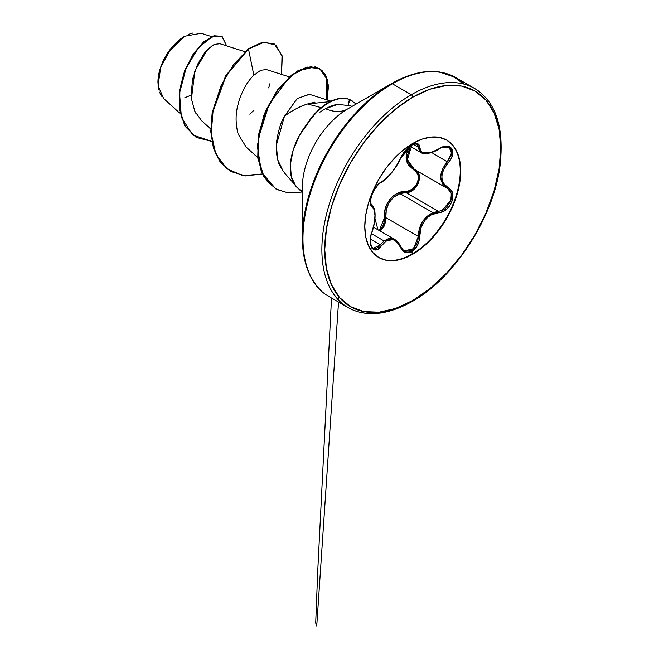 <?xml version="1.0" encoding="UTF-8"?>
<svg xmlns="http://www.w3.org/2000/svg" width="659" height="659" viewBox="0 0 659 659"><rect width="100%" height="100%" fill="white"/><g stroke="black" fill="none" stroke-linecap="round" stroke-linejoin="round"><path stroke-width="0.99" d="M446.44 139.963A67.828 39.161 -60 0 1 456.547 194.389A67.828 39.161 -60 0 1 412.295 253.954L412.756 254.217A67.828 39.161 -60 0 1 374.592 254.415A67.828 39.161 -60 0 1 369.781 199.059A67.828 39.161 -60 0 1 412.756 143.456L403.399 149.922L394.403 158.267L386.108 168.169L378.843 179.256L372.879 191.094L368.447 203.227L365.712 215.188L364.789 226.523L365.712 236.795L368.447 245.609L372.879 252.628L378.843 257.578L386.108 260.264L394.403 260.593L403.399 258.55L412.756 254.217L422.114 247.751L431.11 239.406L439.396 229.497L446.67 218.417L452.634 206.58L457.066 194.446L459.793 182.477L460.715 171.142L459.793 160.87L457.066 152.056L452.634 145.046L446.67 140.095L439.396 137.401L431.11 137.072L422.114 139.115L412.756 143.456A67.828 39.161 -60 0 1 450.913 143.258A67.828 39.161 -60 0 1 455.731 198.614A67.828 39.161 -60 0 1 412.756 254.217L411.826 251.656L417.485 245.354L419.099 240.98L420.969 227.816L425.104 220.098L428.086 217.042L431.48 214.743L442.708 211.613L446.44 209.331L449.611 205.954L451.843 201.876L452.585 193.54L451.011 190.237L443.606 183.556L442.304 180.5L441.851 177.024L442.296 173.317L443.606 169.561L451.011 158.786L452.576 154.939L451.852 148.522L449.619 146.743L446.448 146.224L442.708 146.99L431.48 152.361L425.113 153.259L422.699 152.674L420.969 151.43L419.099 144.881L417.485 143.637L411.826 144.947L405.236 150.697L402.517 154.445L396.784 165.376L391.685 172.526L386.281 178.432L378.925 183.795L373.81 190.492L371.816 194.71L370.152 202.511L370.63 205.171L371.89 206.596A1.013 0.939 -64.4 0 0 371.511 205.361L371.355 205.278M370.803 204.776L370.49 204.265M380.564 182.51A1.013 0.84 -116.6 0 0 381.421 182.016C374.37 184.611 366.42 205.081 371.89 206.596L374.188 209.62L374.979 215.608L374.188 223.632L370.638 236.647L370.152 241.128L371.808 248.081L373.801 249.728L376.273 249.86L378.925 248.459L386.281 240.873L388.95 239.678L391.685 239.423L394.337 240.156L396.776 241.804L400.565 247.438A1.013 0.544 -22.6 0 0 400.763 246.886A1.013 0.544 -22.6 0 0 400.524 246.68L394.774 239.489L384.032 240.93L371.487 233.69L384.032 240.93L388.612 238.542L393.275 238.789L394.774 239.481M449.084 147.254L451.267 149.766L451.127 155.425L447.346 161.595C438.523 173.078 438.523 182.024 447.346 188.433L449.866 190.558L451.357 193.655L450.698 201.432L445.641 208.359L442.123 210.468L438.449 211.341L405.977 192.593L399.955 193.639L432.914 212.668L399.955 193.639L393.695 197.107L388.892 202.832L386.256 210.04L385.828 217.659L418.3 236.408L419.289 229.019L422.254 222.034L426.991 216.35L432.914 212.668C423.622 217.272 418.753 225.189 418.3 236.408L417.847 240.675L416.373 244.769L411.125 250.651L404.956 251.367L403.778 250.766M400.779 157.971A1.013 0.552 -157.2 0 1 400.763 158.012A1.013 0.552 -157.2 0 1 400.565 158.201C395.128 169.347 388.752 177.287 381.421 182.016A1.013 0.84 63.4 0 1 381.05 182.452C376.569 185.171 373.101 190.632 370.655 198.845C369.806 206.877 371.437 204.372 371.379 205.295L371.511 205.361A1.013 0.939 115.6 0 1 371.89 206.596C376.001 210.172 376.001 218.689 371.89 232.149C366.42 245.164 374.353 256.491 381.421 245.733C388.736 236.878 395.12 237.446 400.565 247.438L402.517 250.568L405.236 252.438L411.826 251.656C416.743 248.344 419.346 243.262 419.635 236.408C419 224.719 428.647 212.709 438.795 212.577A1.013 0.568 -94 0 0 438.449 211.341L405.977 192.593L409.766 191.81L413.391 189.767L418.556 182.864L419.116 175.006L417.518 171.867L414.882 169.692A1.013 0.601 -61.9 0 0 413.951 170.137L406.331 159.948L410.137 146.339L408.267 149.387L406.685 153.432L406.125 157.526L406.669 161.43L408.259 164.931L416.439 172.188L417.963 175.129L418.333 178.671L417.485 182.436L415.508 185.962L412.649 188.82L409.255 190.682L397.171 193.491L393.275 195.945L389.889 199.315L387.261 203.409L385.49 207.997L384.592 212.857L384.279 221.753L383.068 225.609L379.271 230.535L384.518 217.734L385.828 217.659L418.3 236.408L413.58 248.723L404.041 250.931L400.746 247.174M377.953 229.777L374.979 218.607L377.953 229.777M371.429 205.303L370.325 201.176L371.429 205.303M403.959 250.881L400.763 246.886A1.013 0.544 157.4 0 1 400.565 247.438C403.053 252.685 406.809 254.094 411.826 251.656L412.295 253.954A67.828 39.161 120 0 0 455.27 198.351A67.828 39.161 120 0 0 450.459 142.995M411.331 146.792L411.826 144.947C406.809 148.193 403.053 152.616 400.565 158.201A1.013 0.552 22.8 0 0 400.763 158.012A1.013 0.552 22.8 0 0 400.763 157.748M162.13 96.881L159.486 92.136M158.72 89.64L157.946 82.68L161.101 66.287L168.663 51.723L184.726 36.253L170.549 49.137L160.672 67.498L158.086 85.785L163.597 98.446L180.088 113.447M184.363 36.467A37.365 21.574 120 0 0 157.946 82.235L159.956 69.393L165.681 56.188L174.256 44.623L184.363 36.467M352.112 100.786L349.402 99.435A46.13 26.632 120 0 0 328.273 102.664A46.13 26.632 -60 0 1 349.402 99.435L348.191 105.456L349.756 99.641L356.189 104.031L349.756 99.641A46.13 26.632 120 0 0 308.511 122.492L308.667 122.319M302.366 187.362A63.997 36.953 120 0 1 347.623 108.974A53.832 31.08 60 0 1 325.431 108.694A53.832 31.08 -120 0 0 347.623 108.974L391.397 83.701L347.623 108.974A63.997 36.953 120 0 0 302.366 187.362L302.366 237.907A125.91 72.696 -60 0 1 391.397 83.701A2.018 1.161 60 0 1 392.41 83.8L411.323 94.723A2.018 1.161 60 0 1 412.756 97.194A124.485 71.872 -60 0 1 500.774 148.011A124.485 71.872 -60 0 1 412.756 300.479A2.018 1.161 60 0 1 412.336 301.402A2.018 1.161 -120 0 0 412.756 300.479A124.485 71.872 -60 0 1 324.73 249.654A124.485 71.872 -60 0 1 412.756 97.194A2.018 1.161 -120 0 0 411.323 94.723A126.503 73.034 120 0 0 331.172 198.425A126.503 73.034 120 0 0 340.151 301.665A126.503 73.034 -60 0 1 331.172 198.425A126.503 73.034 -60 0 1 411.323 94.723L392.41 83.8A126.503 73.034 120 0 0 312.259 187.502A126.503 73.034 120 0 0 321.23 290.743A126.503 73.034 -60 0 1 312.259 187.502A126.503 73.034 -60 0 1 392.41 83.8A2.018 1.161 -120 0 0 391.397 83.701A125.91 72.696 120 0 0 302.366 237.907A125.91 72.696 120 0 0 313.091 280.627M302.366 237.907C303.379 267.735 312.308 287.316 329.154 296.641L348.076 307.564C365.761 317.383 387.179 315.332 412.336 301.402A2.018 1.161 60 0 1 411.323 301.303A126.503 73.034 -60 0 1 340.151 301.665M331.024 101.206L309.302 94.27L297.176 98.611L284.457 116.165C280.94 121.989 278.32 130.482 276.607 141.644C276.146 144.527 276.17 148.794 276.698 154.453C277.521 159.569 278.551 163.292 279.778 165.623L283.362 171.587L277.736 159.824L276.335 145.334L284.457 116.165C291.286 110.918 298.988 106.857 307.555 103.982C300.38 106.124 292.687 110.185 284.457 116.165L297.341 98.471L309.524 94.344M321.205 107.639L307.555 103.982L321.205 107.639M314.986 102.12L307.555 103.982L330.184 101.626M325.431 108.694C330.587 106.091 334.657 104.666 337.63 104.419L348.183 105.473L337.63 104.419L325.431 108.694L319.92 112.162M184.751 97.779L191.159 95.127M244.744 51.657L219.884 43.716L214.183 44.45L207.288 49.647L194.842 71.073L191.456 98.858L194.8 111.231L201.547 120.646L210.732 128.999M289.309 76.889L266.483 69.599L260.758 70.249L253.847 75.233C247.454 81.354 242.438 90.159 238.805 101.659C239.324 101.733 232.932 114.699 238.187 134.172L246.186 147.089L257.702 157.559M211.63 36.632L201.127 33.279L184.751 36.245M212.536 45.331L204.71 52.596L197.502 64.458L192.552 79.311L191.151 95.036M194.883 111.404L195.772 113.175M249.777 114.155L254.069 110.152M268.666 87.902L269.984 83.578M255.214 73.948L253.847 75.233L248.492 49.054L264.07 42.258L276.063 45.158L282.274 56.674L281.517 74.401L282.011 55.405L274.366 44.005L262.834 42.456L248.138 48.848L262.48 42.25L274.193 43.906M211.794 141.413L192.642 134.914L181.398 117.335L179.545 93.125L186.135 68.124L198.219 48.033L211.646 36.986L222.198 36.632L226.63 45.866L222.034 36.542L214.167 36.047L204.076 42.019L193.672 54.12L184.973 70.983L179.874 90.448L179.75 109.822L185.278 126.306L196.283 137.418L211.794 141.413M196.11 137.311L184.924 126.1L179.388 109.616L179.512 90.242L184.619 70.777L193.318 53.914L203.722 41.814L213.813 35.841L221.679 36.336L214.027 35.775L203.919 41.649L193.441 53.725L184.677 70.637L179.52 90.192L179.396 109.666L184.998 126.215L196.11 137.311M274.366 44.005L262.488 42.25L248.138 48.848L225.699 75.678L212.173 112.755L210.781 131.503L213.458 148.366L220.155 161.99L230.65 171.398L220.271 162.139L213.516 148.539L210.781 131.676L212.149 112.903L225.666 75.744L248.492 49.054L233.599 64.425L221.127 85.505L213.178 109.575L211.218 133.48L215.864 154.099L226.82 168.77L242.932 175.64L262.298 173.968L245.461 175.92L230.823 171.497L220.518 162.196L213.813 148.572L211.135 131.709L212.528 112.961L226.053 75.884L248.492 49.054L253.847 75.233M302.366 190.937A48.511 28.008 -60 0 1 294.985 185.047A48.511 28.008 -60 0 1 308.247 122.516L308.511 122.492A46.13 26.632 -60 0 1 349.756 99.641L351.931 100.687M298.848 188.985L295.858 186.167L291.327 176.851L290.388 164.396L293.164 150.153L299.343 135.672L308.511 122.492M462.733 83.8A125.91 72.696 120 0 0 391.397 83.701C409.313 73.684 425.368 69.78 439.553 71.996L455.657 77.531L474.579 88.454C495.84 101.56 504.333 127.302 500.041 165.689C493.649 217.651 453.903 278.485 412.336 301.402M392.41 83.8A126.503 73.034 -60 0 1 463.582 83.429A126.503 73.034 120 0 0 392.41 83.8M411.323 94.723A126.503 73.034 -60 0 1 482.503 94.352A126.503 73.034 120 0 0 411.323 94.723M412.756 97.194L429.923 89.229L446.44 85.481L461.654 86.09L474.999 91.024L485.947 100.11L494.077 112.986L499.085 129.164L500.774 148.011L499.085 168.819L494.077 190.78L485.947 213.046L474.999 234.769L461.654 255.115L446.44 273.287L429.923 288.609L412.756 300.479L395.581 308.437L379.065 312.185L363.85 311.583L350.514 306.641L339.566 297.555L331.428 284.68L326.419 268.51L324.73 249.654L326.419 228.846L331.428 206.893L339.566 184.619L350.514 162.897L363.85 142.558L379.065 124.378L395.581 109.056L412.756 97.194M327.185 99.979L328.479 85.794L325.661 75.019L319.45 68.503L310.636 66.74L300.15 69.879L289.013 77.671L269.078 104.419L258.279 138.67L257.817 155.359L260.923 170.063L267.43 181.719L276.912 189.52L288.691 193.005L301.921 192.049L288.115 192.939L275.94 188.985L264.045 176.81L258.097 158.078L258.773 135.293L265.725 111.61L277.62 90.448L292.341 74.887L307.275 67.243L319.714 68.651L327.605 80.085L327.185 99.979M319.533 68.544L306.921 67.037L291.986 74.681L277.266 90.242L265.371 111.404L258.419 135.087L257.743 157.872L263.691 176.604L275.759 188.878L261.524 172.263L257.282 146.026L263.584 115.893L278.37 88.759L297.374 70.999L315.159 66.839L321.889 70.315L326.411 77.268L326.806 99.863M306.979 124.081A46.13 26.632 -60 0 1 328.273 102.664A46.13 26.632 120 0 0 306.995 124.057M188.639 34.334L192.939 33.008M412.295 253.954A67.828 39.161 -60 0 1 378.612 257.438A67.828 39.161 120 0 0 412.295 253.954M412.13 143.819L411.826 144.947C416.752 142.468 419.355 143.217 419.635 147.196A1.013 0.816 -179.5 0 1 418.3 147.155L413.424 144.346L418.3 147.155A1.013 0.816 0.5 0 0 419.635 147.196C420.64 154.643 427.024 155.219 438.795 148.909L438.795 148.909C450.377 140.746 458.31 152.056 448.351 162.468L431.678 152.55L448.351 162.468C439.817 173.35 439.817 181.859 448.351 187.996A1.013 0.667 117.9 0 1 447.362 188.441A1.013 0.667 -62.1 0 0 448.351 187.996C458.326 192.131 450.352 212.593 438.795 212.577A1.013 0.568 86 0 0 438.449 211.341L432.914 212.668M385.49 222.067L380.342 231.152L384.156 226.128L385.515 221.976L385.828 217.659L384.518 217.734C382.805 204.488 393.794 190.888 405.697 191.382A1.013 0.511 -91.4 0 0 405.977 192.593L399.955 193.639C390.004 197.914 385.293 205.921 385.828 217.659M384.032 240.93L380.391 244.884A1.013 0.519 35.2 0 1 381.421 245.733A1.013 0.519 -144.8 0 0 380.391 244.884L370.399 239.11L380.391 244.884L378.126 247.446L375.704 248.756L372.87 248.369M416.373 143.909L417.847 145.046L421.043 152.633L419.775 151.619L416.966 144.164L414.915 143.926L411.644 145.202L402.789 154.017M430.821 152.6L424.157 153.539M410.129 148.58L407.534 154.939M407.633 160.73L409.882 165.467L414.058 169.223M411.224 146.965L407.419 159.651L414.396 169.421L447.362 188.441A1.013 0.667 -62.1 0 1 447.346 188.433L442.436 183.787L440.632 176.925L442.436 169.091L447.346 161.595L451.621 153.308L449.133 147.287M414.849 169.676A1.013 0.601 118.1 0 0 413.951 170.137C423.235 174.001 416.299 191.901 405.697 191.382A1.013 0.511 88.6 0 0 405.977 192.593C417.238 193.054 424.734 173.729 414.882 169.692L414.42 169.437M380.391 244.884L372.961 248.427L370.366 244.217M371.511 232.223L371.964 232.256C374.518 224.884 375.498 218.129 374.93 212C374.386 208.219 373.323 206.045 371.742 205.484M442.049 147.237L449.183 147.311C449.891 147.105 444.685 145.235 438.779 149.14L438.77 149.14C435.311 151.512 431.126 153.02 426.208 153.654C423.276 153.522 421.554 153.185 421.043 152.633L432.04 152.18M419.635 236.408L418.3 236.408L419.635 236.408M447.601 188.573L451.184 193.054L451.267 199.677L442 210.518M373.513 227.215L394.716 239.456M347.623 108.974L391.397 83.701M284.358 172.782L294.26 183.968M352.219 106.321L347.754 105.308M298.634 188.82L302.366 192.667M378.381 257.315L378.843 257.578M371.973 232.256C370.325 236.696 369.938 240.996 370.803 245.148L372.92 248.402M371.231 205.188L371.725 205.476M410.096 146.314L421.002 152.608M331.51 298L317.737 571.007L315.702 623.027L316.732 626.05L338.537 302.061M338.677 299.787L338.874 296.748M401.743 155.771L400.763 158.012L406.076 149.857C408.193 147.402 417.526 139.535 400.763 158.012C396.718 167.65 387.014 179.47 381.05 182.452M400.763 246.886C399.42 243.599 397.426 241.136 394.774 239.489"/></g></svg>
